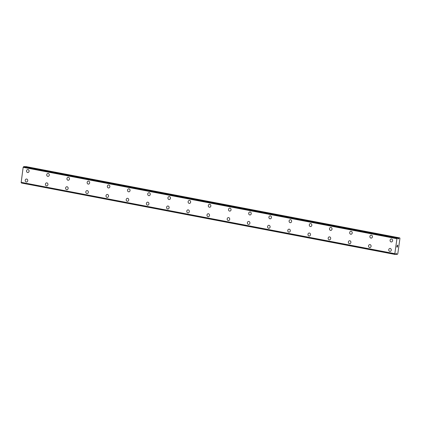 <?xml version="1.0" encoding="UTF-8"?>
<svg xmlns="http://www.w3.org/2000/svg" width="421" height="421" viewBox="0 0 421 421"><rect width="100%" height="100%" fill="white"/><g stroke="black" fill="none" stroke-linecap="round" stroke-linejoin="round"><path stroke-width="0.63" d="M27.807 172.542A1.5 1.279 90.3 0 1 27.823 169.542A1.5 1.279 90.3 0 1 27.807 172.542A1.5 1.279 90.3 0 1 27.828 169.542M48.005 176.399A1.5 1.279 90.3 0 1 48.02 173.399A1.5 1.279 90.3 0 1 48.005 176.399A1.5 1.279 90.3 0 1 48.02 173.399M68.202 180.256A1.5 1.279 90.3 0 1 68.218 177.257A1.5 1.279 90.3 0 1 68.202 180.256A1.5 1.279 90.3 0 1 68.218 177.257M88.399 184.114A1.5 1.279 90.3 0 1 88.415 181.114A1.5 1.279 90.3 0 1 88.399 184.114A1.5 1.279 90.3 0 1 88.415 181.114M108.592 187.971A1.5 1.279 90.3 0 1 108.607 184.972A1.5 1.279 90.3 0 1 108.592 187.971A1.5 1.279 90.3 0 1 108.607 184.972M128.789 191.829A1.5 1.279 90.3 0 1 128.805 188.829A1.5 1.279 90.3 0 1 128.789 191.829A1.5 1.279 90.3 0 1 128.805 188.829M148.987 195.686A1.5 1.279 90.3 0 1 149.002 192.686A1.5 1.279 90.3 0 1 148.987 195.686A1.5 1.279 90.3 0 1 149.002 192.686M169.184 199.543A1.5 1.279 90.3 0 1 169.2 196.544A1.5 1.279 90.3 0 1 169.179 199.543A1.5 1.279 90.3 0 1 169.195 196.544M189.376 203.401A1.5 1.279 90.3 0 1 189.392 200.401A1.5 1.279 90.3 0 1 189.376 203.401A1.5 1.279 90.3 0 1 189.392 200.401M209.574 207.258A1.5 1.279 90.3 0 1 209.59 204.259A1.5 1.279 90.3 0 1 209.574 207.258A1.5 1.279 90.3 0 1 209.59 204.259M229.771 211.116A1.5 1.279 90.3 0 1 229.787 208.116A1.5 1.279 90.3 0 1 229.771 211.116A1.5 1.279 90.3 0 1 229.787 208.116M249.963 214.973A1.5 1.279 90.3 0 1 249.979 211.974A1.5 1.279 90.3 0 1 249.963 214.973A1.5 1.279 90.3 0 1 249.985 211.974M270.161 218.831A1.5 1.279 90.3 0 1 270.177 215.831A1.5 1.279 90.3 0 1 270.161 218.831A1.5 1.279 90.3 0 1 270.177 215.831M290.358 222.688A1.5 1.279 90.3 0 1 290.374 219.688A1.5 1.279 90.3 0 1 290.358 222.688A1.5 1.279 90.3 0 1 290.374 219.688M310.556 226.545A1.5 1.279 90.3 0 1 310.572 223.546A1.5 1.279 90.3 0 1 310.556 226.545A1.5 1.279 90.3 0 1 310.566 223.546M330.748 230.403A1.5 1.279 90.3 0 1 330.764 227.403A1.5 1.279 90.3 0 1 330.748 230.403A1.5 1.279 90.3 0 1 330.764 227.403M350.946 234.26A1.5 1.279 90.3 0 1 350.961 231.261A1.5 1.279 90.3 0 1 350.946 234.26A1.5 1.279 90.3 0 1 350.961 231.261M371.143 238.118A1.5 1.279 90.3 0 1 371.159 235.118A1.5 1.279 90.3 0 1 371.143 238.118A1.5 1.279 90.3 0 1 371.159 235.118M391.341 241.975A1.5 1.279 90.3 0 1 391.356 238.975A1.5 1.279 90.3 0 1 391.335 241.975A1.5 1.279 90.3 0 1 391.351 238.975M26.481 182.009A1.5 1.279 90.3 0 1 26.497 179.009A1.5 1.279 90.3 0 1 26.481 182.009A1.5 1.279 90.3 0 1 26.497 179.009M46.673 185.866A1.5 1.279 90.3 0 1 46.689 182.867A1.5 1.279 90.3 0 1 46.673 185.866A1.5 1.279 90.3 0 1 46.689 182.867M66.871 189.724A1.5 1.279 90.3 0 1 66.886 186.724A1.5 1.279 90.3 0 1 66.871 189.724A1.5 1.279 90.3 0 1 66.886 186.724M87.068 193.581A1.5 1.279 90.3 0 1 87.084 190.581A1.5 1.279 90.3 0 1 87.068 193.581A1.5 1.279 90.3 0 1 87.084 190.581M107.266 197.438A1.5 1.279 90.3 0 1 107.281 194.439A1.5 1.279 90.3 0 1 107.26 197.438A1.5 1.279 90.3 0 1 107.276 194.439M127.458 201.296A1.5 1.279 90.3 0 1 127.474 198.296A1.5 1.279 90.3 0 1 127.458 201.296A1.5 1.279 90.3 0 1 127.474 198.296M147.655 205.153A1.5 1.279 90.3 0 1 147.671 202.154A1.5 1.279 90.3 0 1 147.655 205.153A1.5 1.279 90.3 0 1 147.671 202.154M167.853 209.011A1.5 1.279 90.3 0 1 167.868 206.011A1.5 1.279 90.3 0 1 167.853 209.011A1.5 1.279 90.3 0 1 167.868 206.011M188.05 212.868A1.5 1.279 90.3 0 1 188.066 209.869A1.5 1.279 90.3 0 1 188.045 212.868A1.5 1.279 90.3 0 1 188.061 209.869M208.242 216.726A1.5 1.279 90.3 0 1 208.258 213.726A1.5 1.279 90.3 0 1 208.242 216.726A1.5 1.279 90.3 0 1 208.258 213.726M228.44 220.583A1.5 1.279 90.3 0 1 228.456 217.583A1.5 1.279 90.3 0 1 228.44 220.583A1.5 1.279 90.3 0 1 228.456 217.583M248.637 224.44A1.5 1.279 90.3 0 1 248.653 221.441A1.5 1.279 90.3 0 1 248.637 224.44A1.5 1.279 90.3 0 1 248.653 221.441M268.83 228.298A1.5 1.279 90.3 0 1 268.845 225.298A1.5 1.279 90.3 0 1 268.83 228.298A1.5 1.279 90.3 0 1 268.845 225.298M289.027 232.155A1.5 1.279 90.3 0 1 289.043 229.156A1.5 1.279 90.3 0 1 289.027 232.155A1.5 1.279 90.3 0 1 289.043 229.156M309.225 236.013A1.5 1.279 90.3 0 1 309.24 233.013A1.5 1.279 90.3 0 1 309.225 236.013A1.5 1.279 90.3 0 1 309.24 233.013M329.422 239.87A1.5 1.279 90.3 0 1 329.438 236.87A1.5 1.279 90.3 0 1 329.417 239.87A1.5 1.279 90.3 0 1 329.433 236.87M349.614 243.727A1.5 1.279 90.3 0 1 349.63 240.728A1.5 1.279 90.3 0 1 349.614 243.727A1.5 1.279 90.3 0 1 349.63 240.728M369.812 247.585A1.5 1.279 90.3 0 1 369.827 244.585A1.5 1.279 90.3 0 1 369.812 247.585A1.5 1.279 90.3 0 1 369.827 244.585M390.009 251.442A1.5 1.279 90.3 0 1 390.025 248.443A1.5 1.279 90.3 0 1 390.009 251.442A1.5 1.279 90.3 0 1 390.025 248.443M396.914 246.969L396.998 246.374L396.914 246.969L397.245 246.648M397.203 246.969L397.571 246.38L397.477 247.048L396.861 247.048L396.998 246.374M396.861 247.048L397.471 247.048L397.566 246.374M397.14 245.911L397.298 245.238M397.44 245.459L397.608 245.817L397.44 245.459M397.608 245.817L397.698 245.185L397.624 245.985L397.282 245.317L397.187 245.832M397.156 245.832L397.282 245.317M397.624 245.98L397.734 245.185M396.529 253.616L395.956 253.705A0.521 0.268 -79.2 0 1 395.856 253.821A0.584 0.3 -79.2 0 0 395.514 254.358L395.045 254.373A0.584 0.3 -79.2 0 0 394.845 253.895A0.584 0.3 -79.2 0 0 394.798 253.895L396.966 238.449A0.584 0.3 -79.2 0 0 397.35 237.976L397.813 237.997A0.584 0.3 -79.2 0 0 398.003 238.539A0.521 0.268 -79.2 0 1 398.071 238.654L398.445 238.912L399.092 238.065A0.6 0.31 -79.2 0 1 399.334 237.902L399.766 237.902L399.95 238.381L397.756 254L397.008 254.468A0.6 0.31 -79.2 0 1 396.971 254.468A0.6 0.31 -79.2 0 1 396.808 254.3L396.529 253.616L396.072 253.531M24.139 166.532L397.766 237.891L23.729 166.611A0.584 0.3 -79.2 0 1 23.344 167.09L396.966 238.449L23.155 167.321L21.161 182.53L394.772 253.889M21.266 182.551A0.584 0.3 -79.2 0 1 21.424 183.014L395.087 254.458M399.766 237.902L25.707 166.537A0.6 0.31 100.8 0 0 25.465 166.705L25.413 166.774M399.334 237.902L25.707 166.537M398.619 238.744L398.066 238.639M398.445 238.912L398.155 238.854M397.419 237.891L23.792 166.532M397.35 237.976L23.729 166.611M396.782 238.681L23.155 167.321M394.677 253.663L21.05 182.304M395.045 254.373L21.424 183.014M396.94 254.458L395.556 254.189M399.092 238.065L25.465 166.705M396.914 238.486L23.287 167.126M394.751 253.858L21.124 182.498M396.808 254.3L395.603 254.073M394.787 253.895L21.161 182.53M396.971 254.468L395.556 254.195"/></g></svg>
